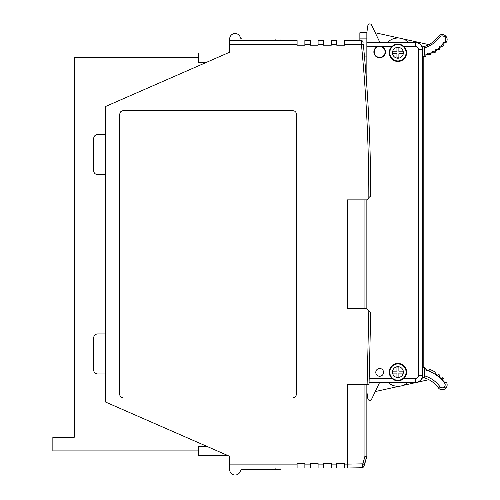 <?xml version="1.0" encoding="UTF-8"?>
<svg xmlns="http://www.w3.org/2000/svg" width="500" height="500" viewBox="0 0 500 500"><rect width="100%" height="100%" fill="white"/><g stroke="black" fill="none" stroke-linecap="round" stroke-linejoin="round"><path stroke-width="0.75" d="M366.85 38.112L359.856 38.112L359.856 32.763L366.85 32.763L366.85 56.081L364.431 56.081L363.325 44.231C368.212 94.694 370.688 145.275 370.737 195.975L368.831 197.562C368.825 146.394 366.356 95.35 361.425 44.419L361.2 40.531L344.506 40.531L344.506 45.2L336.731 45.2L336.731 44.419L331.294 44.419L331.294 40.531L336.731 40.531L336.731 44.419M123.025 110.569L292.625 110.55L294.781 111.2L295.856 112.275L296.512 114.431L296.512 394.106L295.856 396.262L294.781 397.337L292.625 397.994L123.438 397.994L121.044 397.163L120.113 396.112L119.556 394.106L119.556 114.431L120.531 111.856L123.025 110.569M275.138 40.531L275.138 38.981L242.231 38.981A1.944 1.944 0 0 1 240.362 37.55A5.438 5.438 0 0 0 229.669 38.981L229.669 52.194L105.312 106.6L105.312 401.944L229.669 456.344L229.669 468.006L297.094 468.006L297.094 463.344L304.869 463.344L304.869 468.006L310.306 468.006L310.306 463.344L318.081 463.344L318.081 468.006L323.519 468.006L323.519 463.344L331.294 463.344L331.294 468.006L336.731 468.006L336.731 463.344L344.506 463.344L344.506 468.006L347.419 468.006L347.419 464.119L362.806 463.85L364.938 456.194L361.938 467.75L347.419 468.006M366.85 384.456L366.85 456.344L364.938 456.194L364.938 384.456L347.419 384.456L347.419 464.119L347.419 384.456L367.125 384.456L368.831 310.656L370.737 312.562L369.038 384.456L367.125 384.456M366.85 308.675L347.419 308.675L347.419 199.862L366.85 199.862L366.85 308.675L368.831 310.656M366.85 199.862L368.831 197.887M297.094 44.419L229.669 44.419L229.669 40.531L297.094 40.531L297.094 45.2L304.869 45.2L304.869 40.531L310.306 40.531L310.306 45.2L318.081 45.2L318.081 40.531L323.519 40.531L323.519 45.2L331.294 45.2L331.294 44.419M304.869 463.344L297.094 463.344M318.081 463.344L310.306 463.344M331.294 463.344L323.519 463.344M344.506 463.344L336.731 463.344M304.869 45.2L297.094 45.2M318.081 45.2L310.306 45.2M331.294 45.2L323.519 45.2M359.856 38.112L359.856 40.531L344.506 40.531M344.506 45.2L336.731 45.2M229.669 48.306L229.669 52.194M229.669 456.344L229.669 460.231M227.894 455.569L198.581 455.569L198.581 446.244L206.575 446.244M227.894 52.969L198.581 52.969L198.581 62.294L206.575 62.294M105.312 134.575L97.544 134.575C95.2 134.825 93.906 136.119 93.656 138.463L93.656 170.719C93.906 173.062 95.2 174.356 97.544 174.606L105.312 174.606M105.312 333.938L97.544 333.938C95.2 334.181 93.906 335.475 93.656 337.819L93.656 370.075C93.906 372.419 95.2 373.713 97.544 373.963L105.312 373.963M363.137 42.287A1.944 1.944 0 0 0 361.2 40.531A1.944 1.944 0 0 1 363.137 42.287M363.325 44.231L344.506 44.419M198.581 450.906L52.85 450.906L52.85 437.306L74.225 437.306L74.225 57.631L198.581 57.631M366.85 456.344L363.65 466.656A1.944 1.944 0 0 1 361.938 467.75L362.806 463.85L364.569 464.588L366.85 456.344M363.963 465.994L364.569 464.588M366.85 86.444L366.85 56.081L364.431 56.081M347.419 199.862L364.938 199.862L364.938 308.675L347.419 308.675L347.419 199.862M280.969 468.006L280.969 469.562L242.231 469.562A1.944 1.944 0 0 0 240.362 470.994A5.438 5.438 0 0 1 229.669 469.562L229.669 464.119L297.094 464.119M275.138 38.981L280.969 38.981L280.969 40.531M369.119 382.694L415.425 382.694A7.419 7.419 0 0 0 422.844 375.275L422.494 375.275L422.494 49.619L418.606 49.619L418.606 375.275A3.181 3.181 0 0 1 415.425 378.456L403.856 378.456A8.694 8.694 0 0 0 397.912 363.419A8.694 8.694 0 0 0 391.969 378.456C395.931 381.569 399.894 381.569 403.856 378.456A8.694 8.694 0 0 1 391.969 378.456L369.306 378.456M389.225 52.775A8.694 8.694 0 0 0 397.912 61.469A8.694 8.694 0 0 0 403.856 46.438C399.9 43.325 395.938 43.325 391.969 46.438A8.694 8.694 0 0 0 389.225 52.775M385.469 51.95A5.794 5.794 0 0 1 379.675 57.75A5.794 5.794 0 0 1 377.9 46.438L381.444 46.438A5.794 5.794 0 0 1 385.469 51.95M375.788 372.356A3.887 3.887 0 0 1 379.675 368.475A3.887 3.887 0 0 1 383.562 372.356A3.887 3.887 0 0 1 379.675 376.244A3.887 3.887 0 0 1 375.788 372.356M422.844 375.275L422.844 367.5M377.9 46.438L366.912 46.438L366.912 87.319M366.912 199.806L366.912 308.738M366.912 46.438L366.85 43.194M423.2 57.387L423.2 367.469L423.2 57.387L422.844 57.387L422.844 49.619A7.419 7.419 0 0 0 415.425 42.2L366.85 42.2M396.094 363.612L399.738 363.612M399.738 61.275L396.094 61.275M393.275 45.425A8.694 8.694 0 0 1 403.856 46.438L415.425 46.438L415.425 42.55L366.85 42.55M415.294 382.694L415.425 382.694A7.419 7.419 0 0 0 418.675 381.944M422.844 57.387L422.844 56.906A37.287 37.287 0 0 0 425.906 56.219L425.863 55.3M385.112 51.95A5.438 5.438 0 0 0 379.675 46.513A5.438 5.438 0 0 0 374.231 51.95A5.438 5.438 0 0 0 379.675 57.394A5.438 5.438 0 0 0 385.112 51.95M444.762 37.075A3.331 3.331 0 0 1 445.144 41.45A35.931 35.931 0 0 1 444.588 42.194L445.981 42.606L446.244 42.256A4.694 4.694 0 0 0 445.7 36.094L445.412 35.819A4.694 4.694 0 0 0 438.381 36.444A27.519 27.519 0 0 1 424.244 46.525L424.244 47.944A28.875 28.875 0 0 0 439.481 37.244A3.331 3.331 0 0 1 444.475 36.8L444.762 37.075L445.7 36.094M383 47.65L383.556 47.65M378.062 57.15A4.888 4.888 0 0 0 379.675 57.425L381.587 57.425M425.906 56.219L426.044 54.769A35.931 35.931 0 0 1 424.244 55.231L424.244 47.944M422.381 47.025A27.519 27.519 0 0 0 424.244 46.525M408.325 42.2A14.769 14.769 0 0 0 387.725 42.2M374.069 53.431A27.95 27.95 0 0 0 374.725 54.212M382.113 47.088L381.875 46.594M379.775 42.2L371.556 25A1.956 1.956 0 0 0 367.875 25.481A143.537 143.537 0 0 0 366.85 32.906M403.106 38.919L428.869 44.625M375.256 32.744L399.275 38.069M425.906 55.119L429.012 54.138M429.106 54.225L429.619 55A37.287 37.287 0 0 0 430.819 54.513L430.644 53.606M426.044 54.769A1.956 1.956 0 0 1 428.656 53.913L429.619 55A37.287 37.287 0 0 0 430.819 54.513L430.75 53.056A1.956 1.956 0 0 1 433.219 51.844L434.325 52.787A37.287 37.287 0 0 0 435.438 52.138L435.144 51.269M430.662 53.425L433.6 52.025M433.706 52.094L434.325 52.787M435.131 51.087L437.85 49.288M437.969 49.344L438.675 49.944A37.287 37.287 0 0 0 439.688 49.15L439.269 48.331M435.438 52.138L435.169 50.712A1.956 1.956 0 0 1 437.45 49.169L438.675 49.944M439.237 48.15L441.681 45.994M441.8 46.031L442.587 46.531A37.287 37.287 0 0 0 443.475 45.6L442.95 44.85M439.688 49.15L439.219 47.775A1.956 1.956 0 0 1 441.262 45.925L442.587 46.531A37.287 37.287 0 0 0 443.475 45.6L442.825 44.306A1.956 1.956 0 0 1 444.588 42.194M442.894 44.675L445.012 42.2M445.138 42.219L445.981 42.606L446.244 42.256L445.144 41.45M435.169 50.712A35.931 35.931 0 0 1 433.219 51.844M439.219 47.775A35.931 35.931 0 0 1 437.45 49.169M442.825 44.306A35.931 35.931 0 0 1 441.262 45.925M430.75 53.056A35.931 35.931 0 0 1 428.656 53.913M446.244 382.056A4.694 4.694 0 0 1 445.7 388.219L445.412 388.494A4.694 4.694 0 0 1 438.381 387.869A27.519 27.519 0 0 0 424.244 377.788L424.244 367.688A37.287 37.287 0 0 1 425.906 368.094C424.294 369.75 429.95 371.587 429.619 369.312A37.287 37.287 0 0 1 430.819 369.8L434.325 371.525A37.287 37.287 0 0 1 435.438 372.169C433.431 373.319 438.369 376.644 438.675 374.363A37.287 37.287 0 0 1 439.688 375.163C437.537 376.019 441.962 379.994 442.587 377.781A37.287 37.287 0 0 1 443.475 378.706C441.231 379.263 445.056 383.812 445.981 381.706L446.244 382.056L444.663 383.212A2.737 2.737 0 0 1 444.35 386.806L445.7 388.219A4.694 4.694 0 0 0 447.15 384.831M379.5 382.694L371.556 399.312A1.956 1.956 0 0 1 367.875 398.831A143.537 143.537 0 0 1 366.85 391.406M388.356 382.694A14.769 14.769 0 0 0 407.694 382.694M422.556 377.325A27.519 27.519 0 0 1 438.381 387.869A4.694 4.694 0 0 0 445.412 388.494L444.062 387.081A2.737 2.737 0 0 1 439.963 386.712L438.381 387.869M422.494 367.337A37.287 37.287 0 0 1 425.906 368.094M403.106 385.394L415.3 382.694M418.669 381.944L428.869 379.688M375.256 391.562L399.275 386.244M444.663 383.212A35.337 35.337 0 0 0 424.244 369.688L424.244 367.688M397.912 363.95A8.162 8.162 0 0 1 406.075 372.113A8.162 8.162 0 0 1 397.912 380.275A8.162 8.162 0 0 1 389.756 372.113A8.162 8.162 0 0 1 397.912 363.95A8.162 8.162 0 0 0 389.756 372.113A8.162 8.162 0 0 0 397.912 380.275M392.863 373.088L396.944 373.088L396.944 377.163L398.888 377.163L398.888 373.088L402.969 373.088L402.969 371.144L398.888 371.144L398.888 367.062L396.944 367.062L396.944 371.144L392.863 371.144L392.863 373.088M397.912 44.619A8.162 8.162 0 0 1 406.075 52.775A8.162 8.162 0 0 1 397.912 60.938A8.162 8.162 0 0 1 389.756 52.775A8.162 8.162 0 0 1 397.912 44.619A8.162 8.162 0 0 0 389.756 52.775A8.162 8.162 0 0 0 397.912 60.938M392.863 53.75L396.944 53.75L396.944 57.831L398.888 57.831L398.888 53.75L402.969 53.75L402.969 51.806L398.888 51.806L398.888 47.725L396.944 47.725L396.944 51.806L392.863 51.806L392.863 53.75M369.156 197.562L368.831 197.562M304.869 464.119L310.306 464.119M318.081 464.119L323.519 464.119M331.294 464.119L336.731 464.119M344.506 464.119L347.419 464.119M323.519 44.419L318.081 44.419M310.306 44.419L304.869 44.419M361.938 467.75A1.944 1.944 0 0 0 363.65 466.656M275.138 469.562L275.138 468.006M418.606 49.619A3.181 3.181 0 0 0 415.425 46.438M391.969 46.438L381.444 46.438M415.425 42.2L415.425 42.55A7.062 7.062 0 0 1 422.494 49.619L422.844 49.619M369.137 382.337L415.425 382.337L415.425 382.694M415.425 378.456L415.425 382.337A7.062 7.062 0 0 0 422.494 375.275L418.606 375.275M439.481 37.244L438.381 36.444M444.475 36.8L445.412 35.819M429.619 369.312A37.287 37.287 0 0 1 430.819 369.8M434.325 371.525A37.287 37.287 0 0 1 435.438 372.169M438.675 374.363A37.287 37.287 0 0 1 439.688 375.163M442.587 377.781A37.287 37.287 0 0 1 443.475 378.706M439.963 386.712A29.469 29.469 0 0 0 424.244 375.75M397.912 366.675A5.438 5.438 0 0 1 403.356 372.113A5.438 5.438 0 0 1 397.912 377.556A5.438 5.438 0 0 1 392.475 372.113A5.438 5.438 0 0 1 397.912 366.675M397.912 47.337A5.438 5.438 0 0 1 403.356 52.775A5.438 5.438 0 0 1 397.912 58.219A5.438 5.438 0 0 1 392.475 52.775A5.438 5.438 0 0 1 397.912 47.337"/></g></svg>
